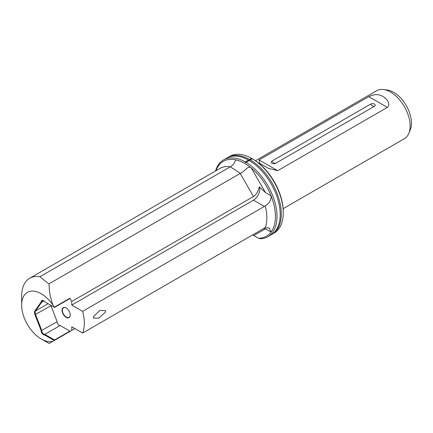<?xml version="1.0" encoding="UTF-8"?>
<svg xmlns="http://www.w3.org/2000/svg" width="433" height="433" viewBox="0 0 433 433"><rect width="100%" height="100%" fill="white"/><g stroke="black" fill="none" stroke-linecap="round" stroke-linejoin="round"><path stroke-width="0.65" d="M272.119 234.231L274.084 233.095A44.307 25.579 -120 0 0 283.263 212.814L283.263 211.91A43.203 24.941 60 0 0 252.715 158.998L252.244 158.727L250.279 159.864A44.307 25.579 60 0 1 278.971 198.926A44.307 25.579 60 0 1 272.119 234.231A44.307 25.579 60 0 1 271.572 234.529M250.279 159.864L249.348 160.399M43.82 300.897L41.801 302.066L35.571 310.932A4.433 2.56 -120 0 0 35.571 314.547L41.801 330.601A2.771 1.597 -120 0 0 43.755 334.108A2.771 1.597 -120 0 0 44.816 334.357L44.594 334.953A3.215 1.856 60 0 1 43.441 334.649A3.215 1.856 60 0 1 41.167 330.693L34.986 314.753A4.871 2.815 60 0 1 34.986 310.775L41.167 301.974A3.215 1.856 60 0 1 43.441 300.643A3.215 1.856 60 0 1 44.594 301.666L54.233 307.235L52.983 305.065A27.69 15.989 -120 0 0 41.232 293.758A27.69 15.989 -120 0 0 21.65 305.065A27.69 15.989 -120 0 0 41.232 338.979A27.69 15.989 -120 0 0 52.983 341.242L49.113 343.477L41.232 338.979L47.5 342.6M105.755 310.77L105.392 312.204L98.794 318.174L93.225 318.006L93.62 316.512L99.947 310.304L105.755 310.77M283.139 208.684L404.417 138.663A27.69 15.989 -120 0 0 408.86 133.31A27.69 15.989 -120 0 0 390.571 92.072A27.69 15.989 -120 0 0 383.584 89.523A27.69 15.989 -120 0 0 376.726 90.697L255.448 160.719M382.929 96.483C386.474 98.302 391.178 104.066 387.34 107.389L277.683 170.699L268.406 168.345L259.486 163.192L259.08 159.961L368.737 96.651C374.069 94.053 378.799 93.999 382.929 96.483M383.584 89.523L387.362 90.037A25.136 14.511 60 0 1 393.705 92.348A25.136 14.511 60 0 1 410.305 129.781L408.86 133.31M271.984 163.246A2.658 1.537 180 0 1 271.984 161.076L370.675 104.099A2.658 1.537 0 0 1 374.437 104.099A2.658 1.537 0 0 1 374.437 106.269L275.745 163.246A2.658 1.537 180 0 1 274.749 163.609A2.658 1.537 180 0 1 272.974 163.609A2.658 1.537 180 0 1 271.984 163.246M66.141 317.362A5.759 3.323 60 0 1 62.065 310.309A5.759 3.323 60 0 1 66.141 307.96L66.141 307.96A5.759 3.323 60 0 1 70.211 315.013A5.759 3.323 60 0 1 66.141 317.362M66.217 308.004A5.537 3.199 -120 0 0 63.527 307.776A5.537 3.199 -120 0 0 62.677 312.215A5.537 3.199 -120 0 0 66.298 317.091A5.537 3.199 -120 0 0 69.064 317.367A5.537 3.199 -120 0 0 70.211 314.921M74.914 328.582L69.897 331.472L69.897 331.11L60.171 325.492L44.816 334.357L54.547 339.975L52.983 341.242M60.171 325.492A2.771 1.597 60 0 1 59.105 325.243A2.771 1.597 60 0 1 57.151 321.741L41.167 330.693M267.821 236.716L271.036 234.854A44.307 25.579 60 0 0 277.889 199.553A44.307 25.579 60 0 0 249.191 160.486L245.976 162.343A44.307 25.579 60 0 1 274.668 201.41A44.307 25.579 60 0 1 267.821 236.716A44.307 25.579 60 0 1 260.834 238.756L258.36 238.231A43.203 24.941 -120 0 0 271.107 232.023A43.203 24.941 -120 0 0 271.107 195.846C271.253 200.1 269.283 203.44 265.185 205.864L264.368 206.427L253.5 200.149A8.86 5.115 120 0 0 259.297 186.829C258.144 191.51 256.212 194.742 253.5 196.533L240.18 173.471L49.113 283.783L47.5 282.906L39.928 276.725A38.77 22.386 60 0 0 29.682 278.273L220.072 168.35A38.77 22.386 -120 0 1 230.318 166.808C232.857 165.346 234.643 163.024 235.676 159.842A43.203 24.941 -120 0 0 215.97 170.721M21.65 305.065L21.65 296.02A38.77 22.386 60 0 1 29.682 278.273M283.263 212.814A44.307 25.579 -120 0 0 252.244 158.727L251.622 158.37L249.657 159.501A44.307 25.579 60 0 0 227.812 157.488L229.777 156.351A44.307 25.579 -120 0 1 251.622 158.37M240.18 173.471L240.396 173.352C244.217 172.247 247.703 165.016 251.292 168.004L265.494 192.604L271.107 195.846A43.203 24.941 -120 0 0 251.292 168.004A43.203 24.941 -120 0 0 244.883 163.522A43.203 24.941 -120 0 0 235.676 159.842M215.553 170.959A44.307 25.579 60 0 1 223.509 159.966A44.307 25.579 60 0 1 245.354 161.985L245.354 162.705L245.976 162.343M227.276 157.812A44.307 25.579 60 0 1 227.812 157.488M223.509 159.966L226.73 158.11A44.307 25.579 60 0 1 248.569 160.129L245.354 161.985M249.657 159.501L249.424 160.356L248.78 160.28M252.618 234.919L258.36 238.231M69.897 331.472L54.233 340.517L44.594 334.953M71.781 330.39L71.781 326.769L82.649 333.047L265.207 227.65A38.77 22.386 -120 0 0 265.207 205.94L265.185 205.864M264.368 206.427L82.649 311.338A38.77 22.386 -120 0 1 82.649 333.047M253.5 200.149L71.781 305.065L82.649 311.338M253.5 196.533L71.781 301.444L71.781 305.065M52.983 305.065C50.315 297.991 49.026 290.895 49.113 283.783M69.897 298.191L54.233 307.235L54.547 307.414L69.897 298.554L69.897 298.191L71.781 301.444M240.396 173.352L230.318 166.808M230.161 166.9L39.928 276.725M69.897 331.11L54.547 339.975M57.151 321.741L50.921 305.682A4.433 2.56 60 0 1 50.764 305.233M43.603 300.74A2.771 1.597 -120 0 0 42.369 300.686A2.771 1.597 -120 0 0 41.801 302.066L41.167 301.974M265.494 192.604L259.297 186.829M263.524 228.619L265.494 228.781L271.107 232.023L269.288 227.975L265.185 227.704M275.745 163.246A4.433 2.56 60 0 1 273.862 162.889A4.433 2.56 60 0 1 271.984 161.076M374.437 106.269A4.433 2.56 60 0 1 372.553 105.906A4.433 2.56 60 0 1 370.675 104.099M265.494 228.781L253.743 235.563M50.921 305.682L34.986 314.753M48.101 303.695L35.571 310.932L34.986 310.775M368.737 96.651L387.34 107.389M259.08 159.961L277.683 170.699M252.715 158.998L252.244 158.727"/></g></svg>
